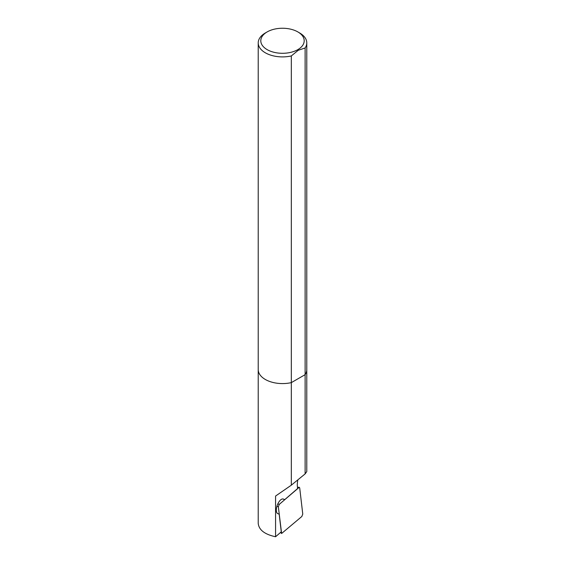 <?xml version="1.0" encoding="UTF-8"?>
<svg xmlns="http://www.w3.org/2000/svg" width="565" height="565" viewBox="0 0 565 565"><rect width="100%" height="100%" fill="white"/><g stroke="black" fill="none" stroke-linecap="round" stroke-linejoin="round"><path stroke-width="0.85" d="M297.84 49.628A21.696 12.522 180 0 1 267.16 49.635A21.696 12.522 180 0 1 267.16 31.915A21.696 12.522 180 0 1 297.84 31.915A21.696 12.522 180 0 1 297.84 49.628M297.84 31.915L299.669 32.975A24.281 14.019 180 0 1 306.781 42.884A24.281 14.019 180 0 1 305.121 47.976L298.221 50.292L291.321 55.942A24.281 14.019 180 0 1 258.219 42.884A24.281 14.019 180 0 1 265.331 32.975L267.16 31.915M258.219 523.374C258.904 529.942 264.688 534.398 275.572 536.75L275.572 496.049L291.321 485.18L305.121 473.901L305.121 374.659A24.281 14.019 0 0 0 306.781 369.567A24.281 14.019 180 0 1 305.121 374.659L291.321 382.625A24.281 14.019 180 0 1 258.219 369.567A24.281 14.019 0 0 0 291.321 382.625L305.121 374.659L305.121 47.976M291.321 55.942L291.321 485.18M305.121 473.901L306.781 471.591L306.781 42.884M275.572 536.75L281.271 531.827L279.188 514.207L277.775 513.627A7.797 3.468 110.6 0 1 277.33 505.068A7.797 3.468 110.6 0 1 283.298 499.036A7.797 3.468 110.6 0 1 283.34 499.057L284.746 499.637L297.635 488.506L297.402 486.536A14.626 6.505 -69.4 0 1 297.868 479.826M282.846 498.937L284.746 499.637M278.34 506.798L281.61 533.487L301.837 516.488L302.762 514.065L299.697 487.87L299.252 487.284L279.265 504.375L278.34 506.798L276.921 506.282M280.678 532.336L281.405 532.993M298.8 487.503L297.522 487.517M277.846 503.853L279.265 504.375M258.219 42.884L258.219 523.564M297.494 487.313L299.139 487.291M280.501 532.491L281.525 533.409"/></g></svg>
